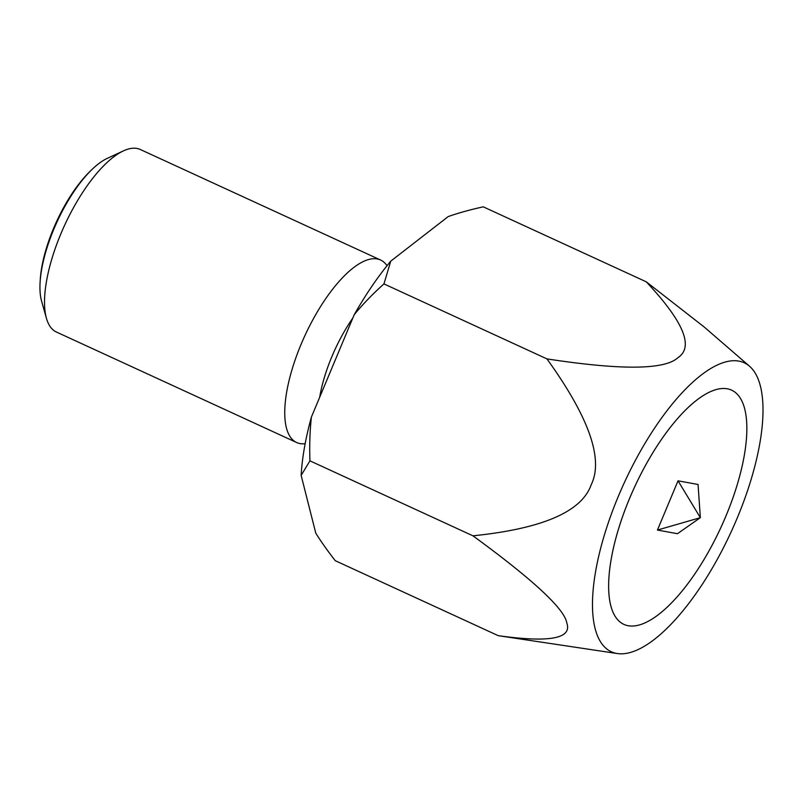 <?xml version="1.0" encoding="UTF-8"?>
<svg xmlns="http://www.w3.org/2000/svg" width="802" height="802" viewBox="0 0 802 802"><rect width="100%" height="100%" fill="white"/><g stroke="black" fill="none" stroke-linecap="round" stroke-linejoin="round"><path stroke-width="1.2" d="M319.687 397.251A83.709 30.947 -65.3 0 1 352.84 317.993M305.161 443.686A100.44 37.143 -65.3 0 1 299.988 443.576A100.44 37.143 -65.3 0 1 296.62 442.514L56.391 332.018A100.44 37.143 -65.3 0 1 46.436 318.304A100.44 37.143 -65.3 0 1 64.631 225.242A100.44 37.143 -65.3 0 1 123.448 150.866A100.44 37.143 -65.3 0 1 136.982 148.45A100.44 37.143 -65.3 0 1 140.34 149.513L380.569 260.008A100.44 37.143 -65.3 0 1 387.015 265.733M123.448 150.866L107.207 158.395A85.593 31.649 114.7 0 0 91.929 169.543A85.593 31.649 114.7 0 0 40.1 282.224A85.593 31.649 114.7 0 0 41.574 301.071L46.436 318.304M296.62 442.514A100.44 37.143 -65.3 0 1 302.915 340.058A100.44 37.143 -65.3 0 1 377.211 258.956A100.44 37.143 -65.3 0 1 380.569 260.008M498.253 635.675L335.246 560.688C327.406 550.603 320.92 541.42 315.777 533.14L301.141 475.385L309.933 460.839L472.949 535.816C533.37 579.936 564.678 609.039 566.854 623.124C572.177 638.653 549.31 642.833 498.253 635.675L617.36 653.55A159.037 58.807 -65.3 0 1 616.608 653.419A159.037 58.807 -65.3 0 1 618.302 496.398A159.037 58.807 -65.3 0 1 738.883 361.111A159.037 58.807 -65.3 0 1 749.519 366.223A159.037 58.807 -65.3 0 1 731.163 531.836A159.037 58.807 -65.3 0 1 617.36 653.55M749.519 366.223L704.306 327.096L646.272 281.823C683.635 321.722 694.171 347.025 677.87 357.732C664.708 369.882 621.079 370.273 546.954 358.895C588.999 417.271 603.756 459.215 591.204 484.729C581.801 511.696 542.383 528.718 472.949 535.816M628.187 625.73A128.901 47.659 -65.3 0 1 629.57 498.463A128.901 47.659 -65.3 0 1 727.294 388.81A128.901 47.659 -65.3 0 1 744.396 407.757A128.901 47.659 -65.3 0 1 721.048 527.185A128.901 47.659 -65.3 0 1 645.56 622.623A128.901 47.659 -65.3 0 1 639.284 624.969A128.901 47.659 -65.3 0 1 628.187 625.73A128.901 47.659 -65.3 0 1 629.56 498.453A128.901 47.659 -65.3 0 1 727.294 388.8A128.901 47.659 -65.3 0 1 744.396 407.757A128.901 47.659 -65.3 0 1 721.038 527.185A128.901 47.659 -65.3 0 1 645.55 622.633A128.901 47.659 -65.3 0 1 628.187 625.73M309.933 460.839C309.402 445.09 309.893 430.494 311.407 417.04L354.213 314.705C362.624 304.419 372.539 294.164 383.947 283.908L390.744 261.161L448.198 216.58C458.303 213.001 469.992 209.753 483.265 206.836L646.272 281.823M40.1 282.224L40.25 279.677A82.315 30.436 -65.3 0 1 90.105 171.307L91.929 169.543M657.439 530.052L677.459 533.711L700.357 517.671L698.051 484.478L678.031 480.819L700.357 517.671L657.439 530.052L678.031 480.819M383.947 283.908L546.954 358.895M301.141 475.385A175.778 64.992 -65.3 0 1 311.407 417.04M354.213 314.705A175.778 64.992 -65.3 0 1 390.744 261.161"/></g></svg>
